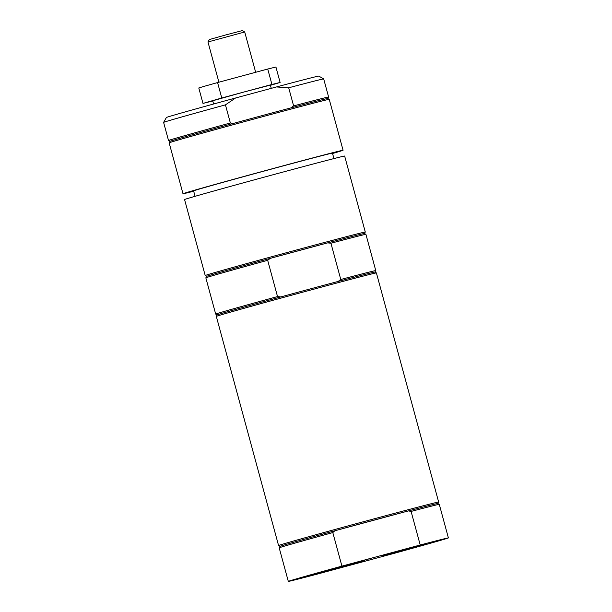 <?xml version="1.0" encoding="UTF-8"?>
<svg xmlns="http://www.w3.org/2000/svg" width="612" height="612" viewBox="0 0 612 612"><rect width="100%" height="100%" fill="white"/><g stroke="black" fill="none" stroke-linecap="round" stroke-linejoin="round"><path stroke-width="0.92" d="M355.733 563.392L310.995 575.51L355.733 563.392M324.077 571.937L343.202 566.758L324.077 571.937M169.164 142.833L170.006 141.357A81.74 0.711 -15.2 0 1 171.337 140.867A81.74 0.711 -15.2 0 1 233.623 123.356A81.74 0.711 -15.2 0 1 290.991 107.873A81.74 0.711 -15.2 0 1 327.764 98.494L329.233 99.343A82.941 0.727 164.8 0 0 256.114 118.46A82.941 0.727 164.8 0 0 170.511 142.328A82.941 0.727 164.8 0 0 169.164 142.833A82.941 0.727 164.8 0 0 169.157 142.841L182.996 193.752A82.941 0.727 164.8 0 0 193.698 191.219M169.998 141.364L168.537 140.53A82.941 0.727 -15.2 0 1 168.53 140.523A82.941 0.727 -15.2 0 1 230.364 122.989L233.623 123.356M332.561 153.49A82.941 0.727 164.8 0 0 341.718 150.766A82.941 0.727 164.8 0 0 343.072 150.261L329.241 99.343A82.941 0.727 164.8 0 0 329.233 99.343M290.991 107.873L293.622 105.914A82.941 0.727 -15.2 0 1 328.613 97.033A82.941 0.727 -15.2 0 1 328.606 97.04L327.772 98.501M230.364 122.989L225.438 104.859A82.941 0.727 164.8 0 0 163.611 122.385A82.941 0.727 164.8 0 0 163.603 122.392L168.53 140.523M343.072 150.261A82.941 0.727 164.8 0 0 270.297 169.287A82.941 0.727 164.8 0 0 184.35 193.247A82.941 0.727 164.8 0 0 182.996 193.752M225.438 104.859L235.574 97.989L276.463 86.95L288.696 87.791L293.622 105.914M276.463 86.95A78.94 0.689 164.8 0 1 318.776 76.087L323.679 78.894A82.941 0.727 164.8 0 0 323.679 78.894A82.941 0.727 164.8 0 0 288.696 87.791M333.945 158.577L332.461 153.145A71.948 0.627 164.8 0 0 269.334 169.646A71.948 0.627 164.8 0 0 194.777 190.431A71.948 0.627 164.8 0 0 193.599 190.868L195.075 196.307M235.574 97.989A78.94 0.689 164.8 0 0 166.418 117.481L163.611 122.385M244.716 31.985L242.298 30.6L225.79 34.93L209.358 39.55L207.973 41.968L244.716 31.985L255.663 72.285M267.673 260.307A82.941 0.727 164.8 0 0 205.839 277.833A82.941 0.727 164.8 0 0 205.839 277.84L215.692 314.094A82.941 0.727 164.8 0 0 215.692 314.101A82.941 0.727 164.8 0 1 277.527 296.568L267.673 260.307L270.305 258.356A81.74 0.711 164.8 0 0 206.68 276.364L205.839 277.833M365.288 232.032A82.941 0.727 164.8 0 0 299.911 249.061A82.941 0.727 164.8 0 0 205.211 275.522L184.564 199.535A82.941 0.727 164.8 0 1 279.263 173.074A82.941 0.727 164.8 0 1 344.648 156.045L365.288 232.032A82.941 0.727 164.8 0 0 365.288 232.032L364.454 233.501A81.74 0.711 164.8 0 0 327.665 242.872A81.74 0.711 164.8 0 0 270.305 258.356L327.665 242.872L330.931 243.232L340.777 279.493L338.145 281.443A81.74 0.711 164.8 0 0 280.786 296.927A81.74 0.711 164.8 0 0 217.161 314.935L215.692 314.101M280.786 296.927L277.527 296.568M205.211 275.522A82.941 0.727 164.8 0 0 205.211 275.53L206.68 276.372M338.145 281.443A81.74 0.711 164.8 0 1 374.919 272.072L375.768 270.611A82.941 0.727 164.8 0 0 375.768 270.603L365.922 234.35A82.941 0.727 164.8 0 0 365.915 234.342A82.941 0.727 164.8 0 0 330.931 243.232M375.768 270.603A82.941 0.727 164.8 0 0 340.777 279.493M374.919 272.072L376.395 272.914A82.941 0.727 164.8 0 0 376.395 272.914A82.941 0.727 164.8 0 0 311.018 289.943A82.941 0.727 164.8 0 0 216.319 316.404A82.941 0.727 164.8 0 0 216.319 316.412L278.567 545.529A82.941 0.727 164.8 0 0 278.575 545.537A82.941 0.727 164.8 0 1 279.921 545.024A82.941 0.727 164.8 0 1 365.877 521.057A82.941 0.727 164.8 0 1 438.651 502.039A82.941 0.727 164.8 0 0 438.651 502.039L437.809 503.508M271.269 88.35L270.382 85.099L244.165 91.953L212.716 100.766L213.596 104.009M270.443 85.32L280.12 82.452L275.928 67.022L267.735 69.026L271.927 84.456L221.766 97.996L202.977 103.413L212.769 100.98M221.766 97.996L217.574 82.566L203.788 86.445L198.785 87.983L202.977 103.413M280.12 82.452L271.927 84.456M217.574 82.566L267.735 69.026M341.924 566.123L332.806 532.57A82.941 0.727 164.8 0 0 279.202 547.832A82.941 0.727 164.8 0 0 279.194 547.839L288.313 581.4A82.941 0.727 164.8 0 0 316.496 574.316L394.786 553.179A82.941 0.727 164.8 0 0 448.397 537.91A82.941 0.727 164.8 0 0 420.214 544.994L341.924 566.123A82.941 0.727 164.8 0 0 288.313 581.4M332.806 532.57L334.833 530.78A81.74 0.711 164.8 0 0 280.044 546.363L279.202 547.832M448.397 537.91L439.278 504.349A82.941 0.727 164.8 0 0 439.271 504.342L437.802 503.5A81.74 0.711 164.8 0 0 408.441 510.905A81.74 0.711 164.8 0 0 334.833 530.78L408.441 510.905L411.096 511.433L420.214 544.994M439.271 504.342A82.941 0.727 164.8 0 0 411.096 511.433M369.725 558.695L364.446 560.141L369.48 558.718M405.779 549.063L413.743 546.837L405.764 548.995M408.066 548.666L396.683 551.664M396.698 551.718L408.043 548.597M411.685 547.503L396.492 551.703L411.685 547.503M370.91 558.389L362.587 560.653L370.895 558.351M351.54 564.822L338.268 568.41L351.517 564.754M412.817 547.411L382.798 555.795L426.235 544.167L412.817 547.411M350.921 563.79L320.895 572.174L364.339 560.546L350.921 563.79M338.207 567.882L308.18 576.267L351.617 564.639L338.207 567.882M323.687 78.902L328.613 97.033M207.973 41.968L218.912 82.207M364.446 233.501L365.915 234.342M217.161 314.935L216.319 316.404M376.395 272.921L438.651 502.039M280.036 546.371L278.575 545.537M369.847 558.649L369.74 558.266"/></g></svg>
